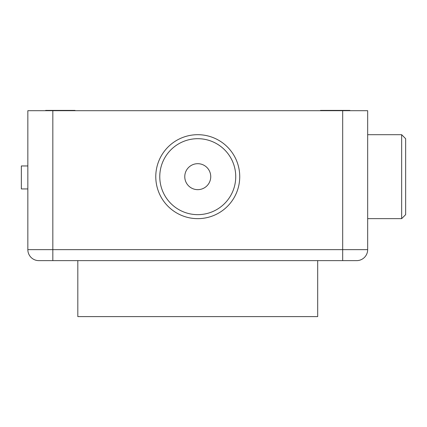 <?xml version="1.0" encoding="UTF-8"?>
<svg xmlns="http://www.w3.org/2000/svg" width="427" height="427" viewBox="0 0 427 427"><rect width="100%" height="100%" fill="white"/><g stroke="black" fill="none" stroke-linecap="round" stroke-linejoin="round"><path stroke-width="0.64" d="M342.684 110.705L367.668 110.705L367.668 249.635A10.995 10.995 0 0 1 356.673 260.63L38.836 260.63A10.995 10.995 0 0 1 27.84 249.635L27.84 110.705L52.831 110.705L52.831 249.635L342.684 249.635L342.684 110.705L52.831 110.705M367.668 249.635A10.995 10.995 0 0 1 356.673 260.63A10.995 10.995 0 0 0 367.668 249.635L342.684 249.635L342.684 260.63M100.905 260.63L317.693 260.63L317.693 316.599L77.815 316.599L77.815 260.63M405.65 138.69L405.65 214.653L401.652 218.651L401.652 134.692L405.65 138.69M203.113 164.843A12.986 12.986 0 0 0 185.926 171.312A12.986 12.986 0 0 0 192.401 188.499A12.986 12.986 0 0 0 209.582 182.03A12.986 12.986 0 0 0 203.113 164.843M182.083 211.269A37.982 37.982 0 0 0 232.352 192.342A37.982 37.982 0 0 0 213.425 142.074A37.982 37.982 0 0 0 163.157 161A37.982 37.982 0 0 0 182.083 211.269M215.075 138.433A41.979 41.979 0 0 1 235.992 193.991A41.979 41.979 0 0 1 180.434 214.909A41.979 41.979 0 0 1 159.517 159.351A41.979 41.979 0 0 1 215.075 138.433M27.84 165.954L21.35 165.954L21.35 188.942L27.84 188.942M45.636 110.705L45.636 110.401L75.019 110.401L75.019 110.705M320.496 110.705L320.496 110.401L349.878 110.401L349.878 110.705M38.836 260.63A10.995 10.995 0 0 1 27.84 249.635L52.831 249.635L52.831 260.63M367.668 134.692L401.652 134.692M367.668 218.651L401.652 218.651"/></g></svg>
